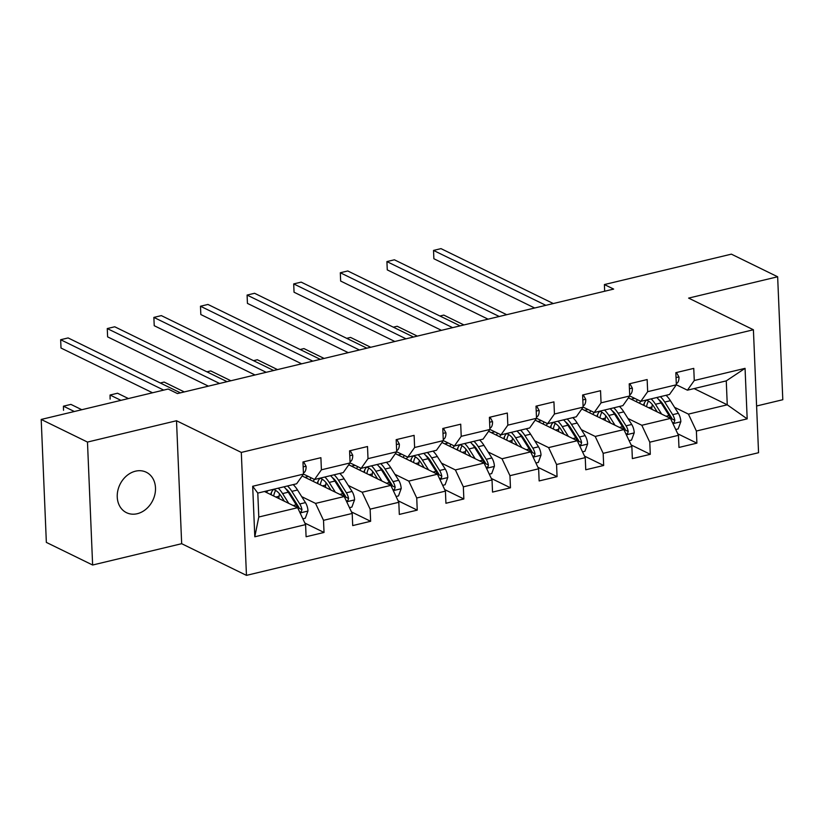 <?xml version="1.0" encoding="UTF-8"?>
<svg xmlns="http://www.w3.org/2000/svg" width="824" height="824" viewBox="0 0 824 824"><rect width="100%" height="100%" fill="white"/><g stroke="black" fill="none" stroke-linecap="round" stroke-linejoin="round"><path stroke-width="1.24" d="M135.476 471.184A22.516 18.241 116.1 0 0 117.811 490.661A22.516 18.241 116.1 0 0 126.484 512.672A22.516 18.241 116.1 0 0 137.258 513.712A22.516 18.241 116.1 0 0 154.922 494.246A22.516 18.241 116.1 0 0 146.25 472.224A22.516 18.241 116.1 0 0 135.476 471.184M756.597 405.995L782.8 399.722L777.65 276.771L731.372 254.153L604.394 284.558L604.672 291.233M246.458 575.368L758.554 452.716L753.404 329.765L241.308 452.417L246.458 575.368L181.671 543.696L176.511 420.745L87.478 442.066L92.628 565.017L181.671 543.696M92.628 565.017L46.35 542.398L41.2 419.447L87.478 442.066M694.086 388.588L727.262 404.811L726.263 380.884L687.422 390.185L694.271 380.513L693.756 368.39L675.835 372.675L676.339 384.808L647.664 391.678L647.149 379.545L629.227 383.84L629.732 395.973L601.056 402.843L600.541 390.71L582.62 395.005L583.124 407.138L554.439 413.998L553.934 401.875L536.012 406.17L536.517 418.293L507.831 425.163L507.327 413.04L489.404 417.325L489.909 429.459L461.224 436.329L460.719 424.195L442.787 428.49L443.302 440.624L414.616 447.494L414.112 435.36L396.179 439.656L396.694 451.789L368.009 458.649L367.504 446.526L349.572 450.821L350.087 462.944L321.401 469.814L320.897 457.691L302.964 461.976L303.469 474.109L252.68 486.273L254.801 536.784L258.788 517.009L297.629 507.708L264.452 491.485M694.271 380.513L745.061 368.349L747.183 418.86L696.383 431.024L696.898 443.147L677.74 433.784M254.801 536.784L305.591 524.62L306.095 536.743L324.028 532.459L323.513 520.325L352.198 513.455L352.703 525.588L370.635 521.293L370.131 509.16L398.806 502.29L399.321 514.423L417.243 510.128L416.738 497.995L445.413 491.135L445.928 503.258L463.85 498.963L463.346 486.84L492.021 479.97L492.536 492.093L510.458 487.798L509.953 475.675L538.639 468.804L539.143 480.938L557.065 476.643L556.561 464.509L585.246 457.639L585.751 469.773L603.673 465.478L603.168 453.344L631.854 446.484L632.358 458.608L650.291 454.312L649.776 442.189L678.461 435.319L678.966 447.442L696.898 443.147M41.2 419.447L168.178 389.031L177.438 393.563L613.643 289.09L604.394 284.558M676.339 384.808L669.5 394.48L640.814 401.35L629.732 395.932M628.413 397.838L670.499 418.407L641.814 425.277L627.97 418.499M640.814 401.35L647.664 391.678M678.461 435.319L670.499 418.407A9.322 4.542 76.5 0 0 669.067 415.523L661.136 402.915A26.914 13.102 76.5 0 0 656.79 397.518M649.776 442.189L641.814 425.277M629.732 395.973L622.882 405.645L594.207 412.515L583.124 407.097M581.806 408.992L623.892 429.572L595.206 436.442L581.353 429.664M594.207 412.515L601.056 402.843M631.854 446.484L623.892 429.572A9.322 4.542 76.5 0 0 622.46 426.688L614.519 414.081A26.914 13.102 76.5 0 0 610.182 408.683M603.168 453.344L595.206 436.442M583.124 407.138L576.275 416.81L547.6 423.67L536.517 418.262L529.667 427.965L500.992 434.835L489.909 429.417M535.198 420.158L577.284 440.727L548.599 447.597L534.745 440.83M547.6 423.67L554.439 413.998M585.246 457.639L577.284 440.727M556.561 464.509L548.599 447.597M488.591 431.323L530.677 451.892L501.991 458.762L488.138 451.995M500.992 434.835L507.831 425.163M538.639 468.804L530.677 451.892M509.953 475.675L501.991 458.762M489.909 429.459L483.06 439.13L454.374 446L443.302 440.583M441.983 442.488L484.059 463.057L455.384 469.927L441.53 463.15M454.374 446L461.224 436.329M492.021 479.97L484.059 463.057M463.346 486.84L455.384 469.927M443.302 440.624L436.452 450.295L407.767 457.166L396.694 451.748M395.376 453.643L437.451 474.222L408.776 481.092L394.923 474.315M407.767 457.166L414.616 447.494M445.413 491.135L437.451 474.222M416.738 497.995L408.776 481.092M396.694 451.789L389.845 461.461L361.159 468.32L350.076 462.913L343.237 472.616L314.552 479.486L303.469 474.068M348.758 464.808L390.844 485.377L362.169 492.247L348.315 485.48M361.159 468.32L368.009 458.649M398.806 502.29L390.844 485.377M370.131 509.16L362.169 492.247M302.151 475.973L344.236 496.542L315.551 503.413L301.708 496.645M314.552 479.486L321.401 469.814M352.198 513.455L344.236 496.542M323.513 520.325L315.551 503.413M303.469 474.109L296.63 483.781L257.788 493.082L252.68 486.273M305.591 524.62L297.629 507.708M777.65 276.771L688.617 298.103L753.404 329.765M176.511 420.745L241.308 452.417M257.788 493.082L258.788 517.009M687.422 390.185L676.339 384.767M674.578 407.344L688.421 414.112L727.262 404.811L747.183 418.86M726.263 380.884L745.061 368.349M696.383 431.024L688.421 414.112M324.028 532.459L304.87 523.086M304.901 477.312L308.392 476.478M370.635 521.293L351.477 511.931M351.508 466.147L355 465.313M417.243 510.128L398.085 500.765M398.116 454.992L401.607 454.148M463.85 498.963L444.702 489.6M444.723 443.827L448.215 442.993M510.458 487.798L491.31 478.435M491.331 432.662L494.833 431.827M557.065 476.643L537.918 467.28M537.938 421.497L541.44 420.662M603.673 465.478L584.525 456.115M584.556 410.342L588.048 409.497M650.291 454.312L631.133 444.95M631.163 399.177L634.655 398.342M303.613 461.821L306.106 466.363A9.322 4.542 76.5 0 1 304.2 472.471L303.428 473.028M163.719 390.102L60.657 339.725L68.124 337.933L180.435 392.842M152.543 392.78L61.007 348.037L60.657 339.725L61.007 348.037M302.861 518.821L305.271 518.245L307.98 510.89A9.322 4.542 -103.5 0 0 305.457 502.609L297.526 490.002A26.914 13.102 -103.5 0 0 293.19 484.605M279.491 493.864A22.341 10.877 -103.5 0 0 279.089 496.264L278.811 498.51M288.75 503.361L282.581 493.576A26.914 13.102 -103.5 0 0 278.244 488.179M284.362 501.219L281.417 496.542A22.341 10.877 -103.5 0 0 273.3 489.363M268.037 490.63A22.341 10.877 -103.5 0 0 266.482 492.484M299.73 512.168L301.224 511.786L301.965 509.644A9.322 4.542 -103.5 0 0 299.781 503.969L291.851 491.362A26.914 13.102 -103.5 0 0 287.504 485.964M271.621 492.083A26.914 13.102 -103.5 0 0 271.117 494.75M273.661 495.986A22.341 10.877 76.5 0 1 275.659 490.404M285.701 488.704A22.341 10.877 76.5 0 1 290.676 494.328L298.618 506.935A4.748 2.317 76.5 0 1 299.308 508.336L301.965 509.644M283.919 486.819A26.914 13.102 76.5 0 1 288.266 492.216L296.197 504.824A9.322 4.542 76.5 0 1 297.588 507.687M273.537 489.435A22.341 10.877 -103.5 0 0 270.643 494.513M81.803 409.724L70.915 404.399L63.438 406.181L74.335 411.506M63.52 410.29L63.438 406.181L63.52 410.29M350.221 450.666L352.724 455.198A9.322 4.542 76.5 0 1 350.808 461.306L350.035 461.873M219.575 383.469L107.264 328.56L114.732 326.778L227.043 381.677M208.41 386.137L107.614 336.872L107.264 328.56L107.614 336.872M396.828 439.501L399.331 444.033A9.322 4.542 76.5 0 1 397.415 450.151L396.643 450.707M266.183 372.304L153.872 317.405L161.339 315.613L273.661 370.512M255.018 374.982L154.222 325.707L153.872 317.405L154.222 325.707M349.469 507.666L351.879 507.09L354.588 499.725A9.322 4.542 -103.5 0 0 352.064 491.444L344.133 478.837A26.914 13.102 -103.5 0 0 339.797 473.44M326.098 482.709A22.341 10.877 -103.5 0 0 325.696 485.099L325.418 487.344M335.358 492.206L329.198 482.421A26.914 13.102 -103.5 0 0 324.852 477.024M311.05 477.776A26.914 13.102 -103.5 0 0 310.02 479.815M330.97 490.053L328.024 485.387A22.341 10.877 -103.5 0 0 319.908 478.208M314.644 479.465A22.341 10.877 -103.5 0 0 313.089 481.319M346.338 501.002L347.831 500.632L348.573 498.479A9.322 4.542 -103.5 0 0 346.389 492.803L338.458 480.196A26.914 13.102 -103.5 0 0 334.122 474.799M318.229 480.917A26.914 13.102 -103.5 0 0 317.724 483.585M320.268 484.831A22.341 10.877 76.5 0 1 322.266 479.238M332.309 477.539A22.341 10.877 76.5 0 1 337.284 483.163L345.225 495.77A4.748 2.317 76.5 0 1 345.915 497.181L348.573 498.479M330.527 475.664A26.914 13.102 76.5 0 1 334.874 481.062L342.805 493.658A9.322 4.542 76.5 0 1 344.195 496.522M320.145 478.27A22.341 10.877 -103.5 0 0 317.25 483.358M128.41 398.558L117.523 393.233L110.055 395.026L120.943 400.351M110.128 399.125L110.055 395.026L110.128 399.125M396.076 496.501L398.486 495.924L401.195 488.56A9.322 4.542 -103.5 0 0 398.682 480.279L390.741 467.682A26.914 13.102 -103.5 0 0 386.404 462.285M372.716 471.544A22.341 10.877 -103.5 0 0 372.304 473.934L372.026 476.179M381.965 481.041L375.806 471.256A26.914 13.102 -103.5 0 0 371.459 465.859M357.657 466.611A26.914 13.102 -103.5 0 0 356.627 468.66M377.577 478.899L374.632 474.222A22.341 10.877 -103.5 0 0 366.515 467.043M361.252 468.3A22.341 10.877 -103.5 0 0 359.697 470.154M392.945 489.847L394.438 489.466L395.18 487.314A9.322 4.542 -103.5 0 0 392.997 481.638L385.066 469.041A26.914 13.102 -103.5 0 0 380.729 463.644M364.836 469.752A26.914 13.102 -103.5 0 0 364.332 472.42M366.876 473.666A22.341 10.877 76.5 0 1 368.874 468.073M378.927 466.384A22.341 10.877 76.5 0 1 383.891 472.008L391.833 484.605A4.748 2.317 76.5 0 1 392.523 486.016L395.18 487.314M377.145 464.499A26.914 13.102 76.5 0 1 381.481 469.896L389.412 482.503A9.322 4.542 76.5 0 1 390.803 485.357M366.752 467.105A22.341 10.877 -103.5 0 0 363.858 472.193M184.277 391.915L164.131 382.068L160.289 382.995M443.436 428.336L445.938 432.868A9.322 4.542 76.5 0 1 444.023 438.986L443.25 439.542M312.801 361.139L200.479 306.24L207.957 304.447L320.268 359.346M301.625 363.817L200.829 314.541L200.479 306.24L200.829 314.541M490.053 417.171L492.546 421.713A9.322 4.542 76.5 0 1 490.63 427.821L489.868 428.377M359.408 349.973L247.087 295.074L254.565 293.282L366.876 348.192M348.233 352.651L247.437 303.387L247.087 295.074L247.437 303.387M536.661 406.016L539.154 410.548A9.322 4.542 76.5 0 1 537.238 416.656L536.476 417.222M406.016 338.818L293.704 283.909L301.172 282.127L413.483 337.026M394.84 341.486L294.044 292.221L293.704 283.909L294.044 292.221M442.694 485.336L445.094 484.759L447.803 477.395A9.322 4.542 -103.5 0 0 445.29 469.124L437.348 456.517A26.914 13.102 -103.5 0 0 433.012 451.119M419.323 460.379A22.341 10.877 -103.5 0 0 418.911 462.769L418.633 465.024M428.573 469.876L422.413 460.091A26.914 13.102 -103.5 0 0 418.077 454.693M404.265 455.445A26.914 13.102 -103.5 0 0 403.245 457.495M424.185 467.733L421.239 463.057A22.341 10.877 -103.5 0 0 413.123 455.878M407.87 457.145A22.341 10.877 -103.5 0 0 406.314 458.999M439.553 478.682L441.499 477.796L441.798 476.159A9.322 4.542 -103.5 0 0 439.614 470.483L431.673 457.876A26.914 13.102 -103.5 0 0 427.337 452.479M411.444 458.587A26.914 13.102 -103.5 0 0 410.949 461.255M413.483 462.501A22.341 10.877 76.5 0 1 415.492 456.908M425.534 455.219A22.341 10.877 76.5 0 1 430.509 460.843L438.44 473.45A4.748 2.317 76.5 0 1 439.13 474.851L441.798 476.159M423.752 453.334A26.914 13.102 76.5 0 1 428.089 458.731L436.03 471.338A9.322 4.542 76.5 0 1 437.41 474.202M413.36 455.95A22.341 10.877 -103.5 0 0 410.476 461.028M230.885 380.76L210.738 370.913L206.896 371.83M489.302 474.171L491.701 473.594L494.41 466.24A9.322 4.542 -103.5 0 0 491.897 457.959L483.956 445.351A26.914 13.102 -103.5 0 0 479.62 439.954M465.931 449.214A22.341 10.877 -103.5 0 0 465.519 451.614L465.241 453.859M475.18 458.711L469.021 448.926A26.914 13.102 -103.5 0 0 464.685 443.528M450.872 444.291A26.914 13.102 -103.5 0 0 449.853 446.33M470.792 456.568L467.847 451.892A22.341 10.877 -103.5 0 0 459.73 444.713M454.477 445.98A22.341 10.877 -103.5 0 0 452.922 447.834M486.16 467.517L488.107 466.631L488.405 464.993A9.322 4.542 -103.5 0 0 486.222 459.318L478.281 446.711A26.914 13.102 -103.5 0 0 473.944 441.314M458.051 447.432A26.914 13.102 -103.5 0 0 457.557 450.1M460.091 451.336A22.341 10.877 76.5 0 1 462.099 445.753M472.142 444.054A22.341 10.877 76.5 0 1 477.117 449.677L485.048 462.285A4.748 2.317 76.5 0 1 485.738 463.685L488.405 464.993M470.36 442.169A26.914 13.102 76.5 0 1 474.696 447.566L482.637 460.173A9.322 4.542 76.5 0 1 484.018 463.037M459.967 444.785A22.341 10.877 -103.5 0 0 457.083 449.863M277.492 369.595L257.346 359.748L253.504 360.665M535.909 463.016L538.309 462.439L541.018 455.075A9.322 4.542 -103.5 0 0 538.505 446.793L530.563 434.186A26.914 13.102 -103.5 0 0 526.227 428.789M512.538 438.059A22.341 10.877 -103.5 0 0 512.126 440.449L511.858 442.694M521.788 447.556L515.628 437.771A26.914 13.102 -103.5 0 0 511.292 432.373M497.48 433.125A26.914 13.102 -103.5 0 0 496.46 435.165M517.4 445.403L514.464 440.737A22.341 10.877 -103.5 0 0 506.338 433.558M501.085 434.815A22.341 10.877 -103.5 0 0 499.529 436.668M532.778 456.352L534.261 455.981L535.013 453.828A9.322 4.542 -103.5 0 0 532.829 448.153L524.888 435.546A26.914 13.102 -103.5 0 0 520.552 430.149M504.659 436.267A26.914 13.102 -103.5 0 0 504.164 438.935M506.709 440.181A22.341 10.877 76.5 0 1 508.707 434.588M518.749 432.888A22.341 10.877 76.5 0 1 523.724 438.512L531.655 451.119A4.748 2.317 76.5 0 1 532.345 452.531L535.013 453.828M516.967 431.014A26.914 13.102 76.5 0 1 521.304 436.411L529.245 449.008A9.322 4.542 76.5 0 1 530.625 451.871M506.575 433.62A22.341 10.877 -103.5 0 0 503.691 438.708M324.1 358.43L303.953 348.583L300.121 349.5M583.268 394.851L585.761 399.382A9.322 4.542 76.5 0 1 583.845 405.501L583.083 406.057M452.623 327.653L340.312 272.754L347.779 270.962L460.091 325.861M441.448 330.331L340.652 281.056L340.312 272.754L340.652 281.056M582.516 451.851L584.916 451.274L587.625 443.909A9.322 4.542 -103.5 0 0 585.112 435.628L577.181 423.031A26.914 13.102 -103.5 0 0 572.835 417.634M559.146 426.894A22.341 10.877 -103.5 0 0 558.734 429.283L558.466 431.529M568.395 436.39L562.236 426.605A26.914 13.102 -103.5 0 0 557.899 421.208M544.087 421.96A26.914 13.102 -103.5 0 0 543.067 424.01M564.007 434.248L561.072 429.572A22.341 10.877 -103.5 0 0 552.956 422.393M547.692 423.649A22.341 10.877 -103.5 0 0 546.137 425.503M579.385 445.197L580.879 444.816L581.62 442.663A9.322 4.542 -103.5 0 0 579.437 436.988L571.495 424.391A26.914 13.102 -103.5 0 0 567.159 418.994M551.266 425.102A26.914 13.102 -103.5 0 0 550.772 427.769M553.316 429.016A22.341 10.877 76.5 0 1 555.314 423.423M565.357 421.733A22.341 10.877 76.5 0 1 570.332 427.357L578.263 439.954A4.748 2.317 76.5 0 1 578.953 441.365L581.62 442.663M563.575 419.849A26.914 13.102 76.5 0 1 567.911 425.246L575.852 437.853A9.322 4.542 76.5 0 1 577.243 440.706M553.182 422.454A22.341 10.877 -103.5 0 0 550.298 427.543M370.707 347.264L350.561 337.418L346.729 338.334M629.876 383.685L632.369 388.217A9.322 4.542 76.5 0 1 630.463 394.336L629.691 394.892M499.231 316.488L386.919 261.589L394.387 259.797L506.698 314.696M488.055 319.166L387.27 269.891L386.919 261.589L387.27 269.891M629.124 440.686L631.524 440.109L634.233 432.744A9.322 4.542 -103.5 0 0 631.72 424.473L623.789 411.866A26.914 13.102 -103.5 0 0 619.442 406.469M605.753 415.729A22.341 10.877 -103.5 0 0 605.352 418.118L605.074 420.374M615.003 425.225L608.843 415.44A26.914 13.102 -103.5 0 0 604.507 410.043M590.695 410.795A26.914 13.102 -103.5 0 0 589.675 412.845M610.615 423.083L607.679 418.407A22.341 10.877 -103.5 0 0 599.563 411.228M594.3 412.494A22.341 10.877 -103.5 0 0 592.744 414.348M625.993 434.032L627.486 433.651L628.228 431.508A9.322 4.542 -103.5 0 0 626.044 425.833L618.103 413.226A26.914 13.102 -103.5 0 0 613.767 407.829M597.874 413.936A26.914 13.102 -103.5 0 0 597.379 416.604M599.924 417.85A22.341 10.877 76.5 0 1 601.922 412.257M611.964 410.568A22.341 10.877 76.5 0 1 616.939 416.192L624.88 428.799A4.748 2.317 76.5 0 1 625.56 430.2L628.228 431.508M599.8 411.3A22.341 10.877 -103.5 0 0 596.906 416.377M417.325 336.11L397.168 326.263L393.336 327.179M676.483 372.52L678.976 377.062A9.322 4.542 76.5 0 1 677.071 383.17L676.298 383.727M545.838 305.323L433.527 250.424L440.995 248.632L553.306 303.541M534.663 308.001L433.877 258.736L433.527 250.424L433.877 258.736M675.731 429.52L678.142 428.943L680.851 421.589A9.322 4.542 -103.5 0 0 678.327 413.308L670.396 400.701A26.914 13.102 -103.5 0 0 666.06 395.304M652.361 404.563A22.341 10.877 -103.5 0 0 651.959 406.963L651.681 409.209M661.61 414.06L655.451 404.275A26.914 13.102 -103.5 0 0 651.115 398.878M637.312 399.64A26.914 13.102 -103.5 0 0 636.283 401.679M657.233 411.918L654.287 407.241A22.341 10.877 -103.5 0 0 646.171 400.062M640.907 401.329A22.341 10.877 -103.5 0 0 639.352 403.183M672.6 422.867L674.094 422.485L674.835 420.343A9.322 4.542 -103.5 0 0 672.652 414.668L664.721 402.061A26.914 13.102 -103.5 0 0 660.374 396.663M644.492 402.781A26.914 13.102 -103.5 0 0 643.987 405.449M646.531 406.685A22.341 10.877 76.5 0 1 648.529 401.103M658.572 399.403A22.341 10.877 76.5 0 1 663.547 405.027L671.488 417.634A4.748 2.317 76.5 0 1 672.178 419.035L674.835 420.343M646.407 400.134A22.341 10.877 -103.5 0 0 643.513 405.212M463.933 324.944L443.786 315.098L439.944 316.014M306.034 466.209L303.17 466.899M304.2 472.471L303.417 472.657M300.091 512.94L307.908 511.076M291.851 491.362L297.526 490.002M279.089 496.264L275.813 497.047M282.581 493.576L288.266 492.216M299.781 503.969L305.457 502.609M293.2 505.545L296.197 504.824M352.641 455.044L349.778 455.734M350.808 461.306L350.025 461.502M399.249 443.889L396.385 444.569M397.415 450.151L396.632 450.337M346.698 501.785L354.516 499.911M338.458 480.196L344.133 478.837M325.696 485.099L322.421 485.882M329.198 482.421L334.874 481.062M346.389 492.803L352.064 491.444M339.807 494.379L342.805 493.658M393.316 490.62L401.123 488.745M385.066 469.041L390.741 467.682M372.304 473.934L369.028 474.717M375.806 471.256L381.481 469.896M392.997 481.638L398.682 480.279M386.425 483.214L389.412 482.503M445.856 432.724L442.993 433.403M444.023 438.986L443.24 439.171M492.464 421.558L489.611 422.248M490.63 427.821L489.847 428.006M539.071 410.393L536.218 411.083M537.238 416.656L536.455 416.851M439.923 479.455L447.731 477.58M431.673 457.876L437.348 456.517M418.911 462.769L415.636 463.552M422.413 460.091L428.089 458.731M439.614 470.483L445.29 469.124M433.033 472.059L436.03 471.338M486.531 468.289L494.349 466.425M478.281 446.711L483.956 445.351M465.519 451.614L462.254 452.397M469.021 448.926L474.696 447.566M486.222 459.318L491.897 457.959M479.64 460.894L482.637 460.173M533.138 457.135L540.956 455.26M524.888 435.546L530.563 434.186M512.126 440.449L508.861 441.231M515.628 437.771L521.304 436.411M532.829 448.153L538.505 446.793M526.248 449.729L529.245 449.008M585.679 399.238L582.826 399.918M583.845 405.501L583.062 405.686M579.746 445.969L587.564 444.095M571.495 424.391L577.181 423.031M558.734 429.283L555.469 430.066M562.236 426.605L567.911 425.246M579.437 436.988L585.112 435.628M572.855 438.564L575.852 437.853M632.286 388.073L629.433 388.753M630.463 394.336L629.67 394.521M626.353 434.804L634.171 432.93M618.103 413.226L623.789 411.866M605.352 418.118L602.076 418.901M608.843 415.44L614.519 414.081M626.044 425.833L631.72 424.473M619.463 427.409L622.46 426.688M678.904 376.908L676.041 377.598M677.071 383.17L676.288 383.356M672.961 423.639L680.779 421.775M664.721 402.061L670.396 400.701M651.959 406.963L648.684 407.746M655.451 404.275L661.136 402.915M672.652 414.668L678.327 413.308M666.07 416.244L669.067 415.523"/></g></svg>
